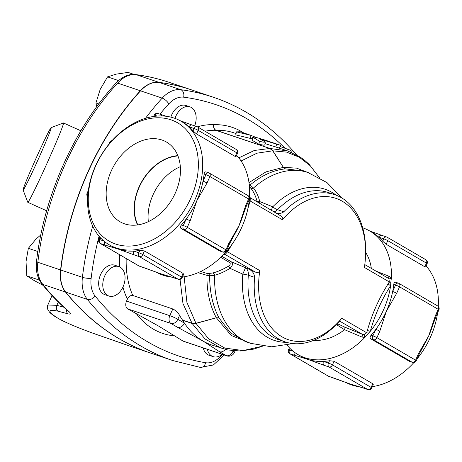 <?xml version="1.0" encoding="UTF-8"?>
<svg xmlns="http://www.w3.org/2000/svg" width="462" height="462" viewBox="0 0 462 462"><rect width="100%" height="100%" fill="white"/><g stroke="black" fill="none" stroke-linecap="round" stroke-linejoin="round"><path stroke-width="0.69" d="M364.795 264.605L387.982 278.089L388.946 278.817L389.322 281.935A3.107 0.791 -147.3 0 0 390.765 283.137L391.366 277.841L389.01 276.264A3.107 0.86 -67.7 0 1 387.595 277.864M389.01 276.264L375.814 271.015M367.336 330.509L370.299 331.329A71.454 52.015 120.2 0 0 383.645 309.569A71.454 52.015 120.2 0 0 390.633 285.666A3.107 0.757 32 0 1 388.109 283.853C379.071 298.181 372.147 313.733 367.336 330.509L366.695 332.761L368.474 333.2L370.299 331.329C374.873 314.853 381.652 299.63 390.633 285.666L390.765 283.137M254.585 277.344A77.668 52.674 108.6 0 0 285.141 341.886L278.904 339.784A77.668 52.674 -71.4 0 1 248.342 275.237L254.585 277.344C254.279 273.279 252.067 270.397 247.95 268.688L255.186 271.979C257.392 273.007 258.939 272.545 259.829 270.593A74.561 50.566 -71.4 0 0 281.935 336.781A74.561 50.566 -71.4 0 0 341.759 318.254L366.695 332.761L364.05 334.725L362.266 334.269A3.107 0.86 -67.7 0 1 361.96 337.023L364.784 337.537L368.474 333.2M341.759 318.254L339.564 321.061L362.266 334.269L344.692 327.09A3.107 0.976 -67.9 0 1 344.56 329.695L361.96 337.023M344.692 327.09L338.721 324.301A3.107 2.264 -59.8 0 0 336.625 324.74L344.56 329.695A54.366 39.576 -59.8 0 1 313.669 340.338M437.618 312.745A71.454 52.015 120.2 0 1 430.596 336.879A71.454 52.015 120.2 0 1 417.094 358.835M413.958 362.485A71.454 52.015 120.2 0 1 372.36 386.654M359.621 386.821A71.454 52.015 120.2 0 1 345.951 382.461M426.097 265.968A71.454 52.015 120.2 0 1 438.253 306.393M409.39 361.307L412.173 362.243A3.107 2.264 -59.8 0 0 415.598 360.152L376.928 337.658L379.81 331.185A3.107 0.312 -156 0 0 375.808 329.389L372.926 335.857A3.107 0.312 24 0 1 376.928 337.658A3.107 2.264 120.2 0 1 373.51 339.755L412.173 362.243A3.107 2.108 108.6 0 0 412.439 362.364L409.39 361.307L370.726 338.813C369.762 337.959 369.895 336.769 371.119 335.25A71.454 52.015 -59.8 0 0 375.808 329.389A71.454 52.015 -59.8 0 0 386.405 311.174A71.454 52.015 -59.8 0 0 392.671 291.505A3.107 0.312 24 0 1 396.679 293.301L399.561 286.833L438.224 309.326L435.343 315.794A3.107 0.312 24 0 1 436.018 316.331L432.559 325.779A71.454 52.015 120.2 0 1 428.753 335.81A71.454 52.015 120.2 0 1 423.631 345.738L419.149 354.215A3.107 0.312 -156 0 0 418.48 353.678L415.598 360.152A3.107 0.312 24 0 1 416.274 360.683L419.149 354.215M364.05 334.725A3.107 0.924 86.3 0 1 364.784 337.537A71.454 52.015 120.2 0 1 297.95 354.562A71.454 52.015 120.2 0 1 287.087 345.131M362.693 227.818A71.454 52.015 120.2 0 1 369.808 231.035A71.454 52.015 120.2 0 1 391.366 277.841A3.107 1.184 137.9 0 1 388.946 278.817M436.018 316.331L438.9 309.858A3.107 0.312 -156 0 0 438.224 309.326A3.107 2.264 -59.8 0 0 437.624 305.913L398.96 283.42A3.107 3.107 0 0 0 398.388 283.16A3.107 2.108 108.6 0 1 398.654 283.281A3.107 2.264 120.2 0 1 398.96 283.42A3.107 2.264 120.2 0 1 399.561 286.833A3.107 0.312 -156 0 0 395.553 285.031L392.671 291.505A71.454 52.015 -59.8 0 0 393.751 284.425C394.005 282.611 394.71 281.918 395.865 282.34M297.95 354.562L300.71 356.167A71.454 52.015 -59.8 0 0 307.727 359.349A71.454 52.015 -59.8 0 0 323.498 361.417A71.454 52.015 -59.8 0 0 329.504 360.73L334.078 361.249L372.747 383.743L373.261 384.638L371.8 387.913A3.107 0.312 -156 0 0 371.125 387.381L332.461 364.888A3.107 2.264 120.2 0 1 329.042 366.978A3.107 2.108 -71.4 0 1 328.453 363.086L323.498 361.417A3.107 2.108 108.6 0 0 324.081 365.309L329.042 366.978L367.706 389.472A3.107 2.264 -59.8 0 0 371.125 387.381L372.747 383.743M352.032 384.586A71.454 52.015 120.2 0 1 351.83 384.528A71.454 52.015 120.2 0 1 350.075 383.98A71.454 52.015 120.2 0 1 348.931 383.576A71.454 52.015 120.2 0 1 348.735 383.506M424.821 266.776L426.443 263.138A3.107 2.264 -59.8 0 0 425.843 259.725L387.173 237.231A3.107 3.107 0 0 0 386.602 236.971L381.647 235.302A3.107 2.108 108.6 0 0 378.811 237.173L383.772 238.848A3.107 2.108 -71.4 0 1 386.602 236.971A3.107 2.108 -71.4 0 1 386.867 237.093A3.107 2.264 120.2 0 1 387.173 237.231A3.107 2.264 120.2 0 1 387.774 240.644L426.443 263.138A3.107 0.312 24 0 1 427.113 263.675L425.658 266.949L424.948 266.845L386.157 244.282L382.721 241.199A71.454 52.015 -59.8 0 0 378.811 237.173A71.454 52.015 -59.8 0 0 372.568 232.64L369.808 231.035M292.925 343.578L271.662 346.812L250.456 343.312L245.536 341.655L230.486 332.784L219.005 317.925C212.791 306.087 209.673 292.053 209.644 275.814L214.616 275.26C219.294 274.064 224.44 271.766 230.053 268.364L242.787 274.105L245.472 267.856A9.321 6.318 -71.4 0 1 248.342 275.237A9.321 2.316 -175.1 0 0 242.787 274.105A79.741 54.077 108.6 0 0 286.515 342.319M339.564 321.061L339.281 321.725M247.921 208.501L250.161 200.982L249.341 200.866L248.856 203.193A71.454 52.015 120.2 0 1 241.869 227.09A71.454 52.015 120.2 0 1 228.528 248.851L227.056 250.93A3.107 0.791 -147.3 0 0 227.535 251.807L232.64 243.399M227.368 250.416L223.013 255.064A71.454 52.015 120.2 0 1 182.403 277.033M236.584 155.33A71.454 52.015 120.2 0 1 249.59 195.368L249.255 201.161M223.741 254.25L224.324 254.239A3.107 2.899 -81.4 0 1 225.115 254.487L227.535 251.807L259.829 270.593M249.659 197.366L281.993 216.614L282.883 218.122L282.461 219.768L250.161 200.982L250.26 198.013M220.738 257.322L229.221 262.26A3.107 2.264 120.2 0 1 231.318 261.815L221.8 256.283M229.221 262.26C230.833 263.513 230.503 264.865 228.228 266.314A3.107 1.305 -120.8 0 1 230.053 268.364C232.727 265.667 233.143 263.484 231.318 261.815L247.95 268.688M259.627 203.424L259.777 201.599A3.107 1.738 -15.2 0 1 257.132 201.392L257.282 202.061M228.228 266.314C222.603 269.589 217.475 271.8 212.832 272.955A3.107 2.304 -103.8 0 1 214.616 275.26A90.096 61.099 -71.4 0 0 250.456 343.312M271.223 210.17L272.753 206.809L259.777 201.599C258.258 195.807 256.15 191.28 253.453 188.028A3.107 2.518 -40.4 0 1 250.647 188.022C253.355 191.21 255.515 195.663 257.132 201.392M212.832 272.955L208.195 273.573A3.107 2.287 -90.5 0 1 209.644 275.814L206.959 275.369C206.757 291.713 209.881 305.838 216.337 317.746L195.911 323.302L192.019 323.279L182.519 320.079A4.66 3.159 -71.4 0 1 182.64 320.264A104.077 70.582 108.6 0 0 184.442 323.14A104.077 70.582 108.6 0 0 202.922 341.002A104.077 70.582 108.6 0 0 211.798 345.033L227.57 349.93L240.304 351.016L253.523 349.133L262.56 346.165L243.162 350.583L224.792 348.077L208.662 338.779L196.015 323.446A4.66 2.056 77.4 0 0 195.911 323.302M303.084 170.9L307.998 172.551A90.096 61.099 -71.4 0 0 253.453 188.028L250.069 185.025A3.107 2.414 -54.3 0 1 249.324 185.349M249.445 186.746L250.647 188.022M208.195 273.573L206.924 273.394A3.107 0.693 -76.7 0 1 206.959 275.369L198.088 272.667M241.1 161.007L256.982 153.176L272.73 150.82L283.339 167.348L285.406 168.878C273.383 170.062 261.602 175.439 250.069 185.025L249.243 184.569M206.924 273.394L200.641 271.494M172.078 277.171A71.454 52.015 120.2 0 1 156.196 272.101M204.961 131.231A83.882 56.884 -71.4 0 1 215.991 130.33L269.848 148.481L254.325 150.473L238.819 157.888M278.222 147.765L287.774 150.982L270.051 148.481A4.66 3.269 109.3 0 1 269.848 148.481L272.73 150.82A4.66 2.512 145.1 0 0 272.886 150.808L270.051 148.481L216.193 130.33A104.077 70.582 -71.4 0 1 233.922 132.837L236.065 133.558M303.263 170.957L285.406 168.878L283.35 167.354A4.66 2.726 148 0 0 283.35 167.354L265.916 171.91L248.995 182.617M282.461 219.768A74.561 50.566 -71.4 0 1 338.906 199.52A74.561 50.566 -71.4 0 1 365.5 256.687A74.561 50.566 -71.4 0 1 364.391 267.429L389.322 281.935L388.109 283.853M180.324 166.678A44.387 32.311 -59.8 0 0 152.905 195.085A44.387 32.311 -59.8 0 0 148.342 221.656M137.838 224.89A44.387 32.311 120.2 0 1 142.221 181.3A44.387 32.311 120.2 0 1 177.945 155.942M111.186 171.113A46.125 33.576 120.2 0 1 167.452 142.643A46.125 33.576 120.2 0 1 172.338 198.822A46.125 33.576 120.2 0 1 121.09 222.343A46.125 33.576 120.2 0 1 111.186 171.113M177.83 155.654A44.71 32.548 -59.8 0 0 139.016 187.058A44.71 32.548 -59.8 0 0 137.526 224.936M435.343 315.794L428.753 335.81L418.48 353.678M379.81 331.185L386.405 311.174L396.679 293.301M363.011 387.924L367.971 389.593A3.107 2.108 -71.4 0 1 367.706 389.472L362.745 387.803A3.107 2.108 108.6 0 0 363.011 387.924L351.83 384.528M293.012 351.143L289.512 349.959A3.107 2.108 108.6 0 0 290.096 353.857L307.727 359.349L324.081 365.309M333.986 378.141A3.107 2.108 -71.4 0 1 333.72 378.02L328.759 376.351A3.107 2.108 108.6 0 0 329.025 376.466L348.931 383.576M362.745 387.803L350.075 383.98L333.72 378.02M295.051 355.526A3.107 2.108 -71.4 0 1 294.282 352.131M160.88 115.933A3.107 2.108 -71.4 0 1 162.97 115.194L158.01 113.525A3.107 2.108 108.6 0 0 155.18 115.396L157.172 116.066M235.175 156.451L236.792 152.812A3.107 2.264 -59.8 0 0 236.192 149.399L197.528 126.906A3.107 3.107 0 0 0 196.956 126.646A3.107 2.108 -71.4 0 1 197.222 126.767A3.107 2.264 120.2 0 1 197.528 126.906A3.107 2.264 120.2 0 1 198.129 130.324L236.792 152.812A3.107 0.312 24 0 1 237.468 153.349L236.013 156.624L235.302 156.52L196.512 133.957L193.076 130.879A71.454 52.015 -59.8 0 0 189.166 126.848L194.127 128.523A3.107 2.108 -71.4 0 1 196.956 126.646L192.001 124.977A3.107 2.108 108.6 0 0 189.166 126.848A71.454 52.015 -59.8 0 0 182.923 122.315L181.081 121.246A71.454 52.015 -59.8 0 0 100.19 156.855A71.454 52.015 -59.8 0 0 109.223 244.773A71.454 52.015 -59.8 0 0 194.918 199.78A71.454 52.015 -59.8 0 0 181.081 121.246M109.223 244.773L111.065 245.842A71.454 52.015 -59.8 0 0 118.081 249.024A71.454 52.015 -59.8 0 0 133.853 251.091A3.107 2.108 108.6 0 0 134.436 254.984L139.391 256.658A3.107 2.108 -71.4 0 1 138.808 252.76L133.853 251.091A71.454 52.015 -59.8 0 0 139.859 250.404L144.433 250.924L183.096 273.417L183.61 274.312L182.155 277.587A3.107 0.312 -156 0 0 181.479 277.056L142.816 254.562A3.107 2.264 120.2 0 1 139.391 256.658L178.061 279.152A3.107 2.264 -59.8 0 0 181.479 277.056L183.096 273.417M173.1 277.477A3.107 2.108 108.6 0 0 173.365 277.598L178.326 279.267A3.107 2.108 -71.4 0 1 178.061 279.152L160.43 273.66A71.454 52.015 120.2 0 1 159.257 273.244A71.454 52.015 120.2 0 1 159.113 273.186M162.387 274.261A71.454 52.015 120.2 0 1 162.185 274.203A71.454 52.015 120.2 0 1 160.43 273.66L139.114 266.025A3.107 2.108 108.6 0 0 139.38 266.147L144.335 267.816A3.107 2.108 -71.4 0 1 144.335 267.816A3.107 2.108 -71.4 0 1 144.075 267.694M103.829 240.973L99.861 239.639A3.107 2.108 108.6 0 0 100.45 243.532A3.107 2.264 120.2 0 1 100.144 243.393L138.808 265.887A3.107 2.264 -59.8 0 0 139.114 266.025L100.45 243.532L105.405 245.201A3.107 2.108 -71.4 0 1 104.678 241.666M105.405 245.201L118.081 249.024L134.436 254.984M190.165 220.865A3.107 0.312 -156 0 0 186.163 219.063L183.281 225.531A3.107 0.312 24 0 1 187.283 227.333A3.107 2.264 120.2 0 1 183.864 229.429L222.528 251.923A3.107 2.264 -59.8 0 0 225.953 249.827A3.107 0.312 24 0 1 226.623 250.364L229.504 243.89A3.107 0.312 -156 0 0 228.829 243.358L225.953 249.827L187.283 227.333L190.165 220.865L196.76 200.849A71.454 52.015 -59.8 0 0 203.026 181.179A3.107 0.312 24 0 1 207.034 182.981L209.915 176.507A3.107 0.312 -156 0 0 205.908 174.705L203.026 181.179A71.454 52.015 -59.8 0 0 204.106 174.099C204.36 172.291 205.064 171.593 206.219 172.014M245.697 205.475A3.107 0.312 24 0 1 246.373 206.006L249.255 199.538A3.107 0.312 -156 0 0 248.579 199.001A3.107 2.264 -59.8 0 0 247.978 195.588L209.309 173.094A3.107 2.264 120.2 0 1 209.915 176.507L248.579 199.001L245.697 205.475L239.108 225.485A71.454 52.015 120.2 0 1 233.986 235.412A71.454 52.015 120.2 0 1 233.893 235.568M246.373 206.006L242.914 215.454A71.454 52.015 120.2 0 1 239.108 225.485L228.829 243.358M219.745 250.982L222.528 251.923A3.107 2.108 108.6 0 0 222.794 252.044L219.745 250.982L181.075 228.488C180.116 227.633 180.249 226.449 181.474 224.925A71.454 52.015 -59.8 0 0 186.163 219.063A71.454 52.015 -59.8 0 0 196.76 200.849L207.034 182.981M222.13 354.296A15.535 10.534 -71.4 0 1 213.109 356.635L208.997 355.249A15.535 10.534 -71.4 0 1 203.228 347.926M213.109 356.635A15.535 10.534 -71.4 0 1 207.34 349.312M120.201 267.203A15.535 10.534 -71.4 0 1 125 279.366A15.535 10.534 -71.4 0 1 108.951 296.044A15.535 10.534 -71.4 0 1 103.933 277.957A15.535 10.534 -71.4 0 1 118.873 266.603A15.535 10.534 -71.4 0 1 120.201 267.203M108.951 296.044L104.839 294.658A15.535 10.534 -71.4 0 1 99.821 276.571A15.535 10.534 -71.4 0 1 114.761 265.217L118.873 266.603M170.842 117.129A15.535 10.534 -71.4 0 1 185.88 105.486L189.992 106.872A15.535 10.534 -71.4 0 1 194.681 125.878M226.744 355.85A6.214 6.214 0 0 0 234.401 352.489A6.214 0.629 -156 0 0 233.056 351.42A6.214 4.522 120.2 0 1 226.213 355.607A6.214 4.216 108.6 0 0 226.744 355.85L183.472 341.268A6.214 4.216 -71.4 0 1 182.94 341.025L158.57 326.057L127.703 308.893A6.214 4.216 -71.4 0 1 126.536 301.103L127.397 299.162C128.748 296.425 130.538 295.195 132.773 295.472L172.8 308.963C175.664 310.343 177.922 312.468 179.574 315.338A83.882 56.884 108.6 0 0 182.519 320.079M40.789 234.967L36.082 238.981L28.349 248.325L26.028 261.573L26.796 275.86L33.755 280.29L43.157 285.418M39.126 279.539L39.472 280.226M39.097 280.007L26.796 275.86M37.849 251.524L28.349 248.325M174.994 118.388A15.535 10.534 -71.4 0 1 189.992 106.872M134.113 74.44L128.084 72.407L116.274 74.122L107.548 76.877L100.196 89.397L95.934 102.962L96.708 106.751M98.793 103.927L95.934 102.962M118.555 80.59L107.548 76.877M150.993 353.211A372.811 252.824 -71.4 0 1 150.883 353.176L128.165 345.518A372.811 252.824 -71.4 0 1 126.958 345.108A4.66 3.425 109.1 0 1 126.94 345.102A4.66 3.425 109.1 0 1 126.923 345.097M126.958 345.108L113.675 340.402A4.66 2.547 109 0 0 113.744 340.43A4.66 2.547 109 0 0 113.819 340.454M113.675 340.402L100.254 335.77C86.382 331.017 65.714 323.186 56.283 317.209C47.401 311.105 47.961 309.09 57.958 311.163L68.024 313.848A4.66 3.667 -75.1 0 1 66.493 309.621M57.958 311.163A4.66 3.667 -74.9 0 1 56.843 305.336L47.834 305.007C47.268 305.434 47.257 306.93 47.805 309.5L49.411 312.023C51.392 314.172 54.487 316.389 58.709 318.676C64.865 322.464 85.268 330.746 100.346 335.799A4.66 2.553 109.1 0 0 100.433 335.828M68.024 313.848C71.171 314.582 71.31 313.652 68.434 311.065A4.66 3.298 130.9 0 1 67.619 310.603L68.549 311.509L68.295 311.013M39.651 156.162A34.176 1.201 114.2 0 1 23.1 189.957A34.176 1.201 114.2 0 1 36.042 158.327A34.176 1.201 114.2 0 1 51.103 127.656A34.176 1.201 114.2 0 1 39.651 156.162M23.1 189.957L27.766 202.264A43.497 1.53 -65.8 0 0 27.807 202.31A43.497 1.53 -65.8 0 0 48.828 159.257A43.497 1.53 -65.8 0 0 63.467 122.973A43.497 1.53 -65.8 0 0 63.41 122.973L51.103 127.656M92.706 226.114A233.004 158.016 108.6 0 0 82.409 277.31A31.069 21.067 108.6 0 0 87.382 299.416A372.811 252.824 108.6 0 0 172.736 360.539L151.103 353.251A372.811 252.824 -71.4 0 1 65.743 292.128A31.069 21.067 -71.4 0 1 60.776 270.022A233.004 158.016 -71.4 0 1 140.558 90.829A31.069 21.067 -71.4 0 1 159.113 82.409A372.811 252.824 -71.4 0 1 191.845 89.986L213.484 97.28A372.811 252.824 108.6 0 0 180.752 89.703A6.214 4.528 97.5 0 1 183.639 97.176A366.597 248.614 -71.4 0 1 284.852 148.094M150.883 353.176A372.811 252.824 -71.4 0 1 65.523 292.053A31.069 21.067 -71.4 0 1 60.557 269.947A233.004 158.016 -71.4 0 1 140.338 90.76A31.069 21.067 -71.4 0 1 158.899 82.34A372.811 252.824 -71.4 0 1 191.632 89.911A372.811 252.824 -71.4 0 1 191.736 89.951M127.703 308.893L170.975 323.475L177.604 327.333A6.214 4.522 -59.8 0 0 184.442 323.14L177.818 319.288A6.214 0.629 -156 0 0 169.808 315.685A6.214 4.216 108.6 0 0 170.975 323.475A6.214 4.522 -59.8 0 0 177.818 319.288L179.574 315.338M225.306 349.411A6.214 4.522 120.2 0 1 219.589 351.755L226.213 355.607L182.94 341.025M177.604 327.333L202.922 341.002L219.589 351.755M278.713 147.932L265.119 143.63M264.622 144.924L263.935 145.259L258.905 144.213L252.46 140.477L252.05 140.113L252.743 137.11L259.413 141.193C262.728 142.221 264.668 142.458 265.246 141.903L259.881 139.045M251.126 135.412L250.196 138.375L235.776 134.875L236.44 131.861L240.309 131.768L251.126 135.412L236.44 131.861M180.03 279.348L182.969 303.534L192.007 323.273A4.66 3.263 107.2 0 1 192.146 323.464L196.055 323.435A4.66 2.241 74.2 0 0 195.94 323.29L186.925 302.414L184.147 276.784M255.971 137.422L250.058 134.996M259.979 139.12L280.44 145.259L279.481 148.227M279.215 144.82L260.637 138.715C254.897 137.023 252.391 136.608 253.124 137.468L252.46 140.477M264.818 145.12L265.246 141.903M280.105 146.489L290.096 150.115L292.03 151.426L291.597 152.443M263.207 139.518L267.475 140.887M339.166 321.777L336.122 324.774A77.668 52.674 108.6 0 1 285.141 341.886M365.5 256.687L365.563 255.446A77.668 52.674 108.6 0 0 334.748 194.681A77.668 52.674 108.6 0 0 283.772 211.792L277.529 209.69A77.668 52.674 -71.4 0 1 328.511 192.579L334.748 194.681M276.755 213.386L279.446 213.565L282.455 212.768L283.772 211.792M196.055 323.435L216.343 317.758A4.66 2.252 74 0 0 216.337 317.746L219.005 317.925L216.343 317.758L231.283 335.476L251.236 343.566M272.73 150.82A4.66 2.714 147.8 0 0 272.903 150.837L286.573 152.113L299.203 157.155L310.291 165.777L319.352 177.599L309.367 164.599L304.914 160.545L300.416 157.213L287.768 150.982M308.766 172.817L296.604 168.139L283.35 167.354L272.903 150.837M182.64 320.264L192.123 323.458L204.955 338.9L221.286 348.233M190.91 197.979A68.347 49.752 120.2 0 1 95.559 227.714A68.347 49.752 120.2 0 1 143.463 120.12A68.347 49.752 120.2 0 1 190.91 197.979M338.721 324.301L337.37 323.516M336.33 324.567L336.625 324.74A49.705 36.186 120.2 0 1 335.129 325.774M371.332 268.405A54.366 39.576 -59.8 0 0 365.667 252.419M228.263 249.18A3.107 0.757 -148 0 0 228.748 249.89M224.082 254.1A3.107 2.402 -116.9 0 1 225.468 254.106M250.358 198.192A3.107 2.662 -26.7 0 1 249.682 197.413M223.851 254.291L225.115 254.487L255.186 271.979M336.105 195.172A79.741 54.077 108.6 0 0 272.753 206.809A9.321 3.985 44.5 0 0 277.529 209.69A9.321 6.318 -71.4 0 1 274.053 211.815M395.611 282.224L398.388 283.16A3.107 2.108 108.6 0 0 395.553 285.031L393.751 284.425M371.119 335.25L372.926 335.857A3.107 2.108 108.6 0 0 373.51 339.755L370.726 338.813M382.721 241.199L383.772 238.848A3.107 0.312 24 0 1 387.774 240.644L386.157 244.282M334.078 361.249L332.461 364.888A3.107 0.312 -156 0 0 328.453 363.086L329.504 360.73M328.453 376.212A3.107 2.264 -59.8 0 0 328.759 376.351L290.096 353.857A3.107 2.264 120.2 0 1 289.79 353.719L328.453 376.212A3.107 3.107 0 0 0 329.025 376.466M290.142 348.544L289.512 349.959A3.107 0.312 -156 0 0 288.513 349.769A3.107 3.107 0 0 0 289.79 353.719M112.023 140.633A3.107 3.107 0 0 0 109.713 142.435A3.107 0.312 24 0 1 110.366 142.515M87.965 193.728A3.107 2.108 108.6 0 0 87.774 196.004M87.999 193.422A3.107 0.312 -156 0 0 87.081 193.26A3.107 3.107 0 0 0 87.728 196.725M158.01 113.525A3.107 3.107 0 0 0 154.181 115.205A3.107 0.312 24 0 1 155.18 115.396L154.776 116.309M193.076 130.879L194.127 128.523A3.107 0.312 24 0 1 198.129 130.324L196.512 133.957M144.433 250.924L142.816 254.562A3.107 0.312 -156 0 0 138.808 252.76L139.859 250.404M100.618 237.942L99.861 239.639A3.107 0.312 -156 0 0 98.868 239.443A3.107 3.107 0 0 0 100.144 243.393M205.965 171.899L208.743 172.834A3.107 2.108 108.6 0 1 209.009 172.955A3.107 2.264 120.2 0 1 209.309 173.094A3.107 3.107 0 0 0 208.743 172.834A3.107 2.108 108.6 0 0 205.908 174.705L204.106 174.099M181.474 224.925L183.281 225.531A3.107 2.108 108.6 0 0 183.864 229.429L181.075 228.488M159.921 114.166A226.79 153.8 -71.4 0 1 168.792 103.91A24.856 16.857 -71.4 0 1 183.639 97.176M243.607 132.877A108.737 73.741 108.6 0 0 213.64 124.711A88.542 60.048 108.6 0 0 197.395 126.836M122.909 287.133A88.542 60.048 108.6 0 0 127.397 299.162M132.773 295.472A83.882 56.884 -71.4 0 1 126.19 258.547M119.756 254.799A88.542 60.048 108.6 0 0 119.704 266.938M213.64 124.711A4.66 3.361 -87.3 0 0 215.991 130.33A4.66 3.159 -71.4 0 0 216.193 130.33A4.66 3.315 -92.2 0 1 213.64 124.711M100.254 335.77A4.66 2.553 109.1 0 0 100.346 335.799L128.165 345.518M63.791 307.201L56.843 305.336L58.322 302.015M68.434 311.065A372.811 252.824 -71.4 0 1 42.81 284.396A4.66 3.142 141.2 0 1 41.73 283.668C49.74 293.613 58.368 302.593 67.619 310.603M65.523 292.053L42.81 284.396A31.069 21.067 -71.4 0 1 37.844 262.289A4.66 1.011 -173.2 0 1 36.515 261.4C35.505 270.305 37.243 277.726 41.73 283.668M60.557 269.947L37.844 262.289A233.004 158.016 -71.4 0 1 117.619 83.102A4.66 1.86 -137.7 0 0 115.881 83.212C73.914 128.886 44.098 195.876 36.515 261.4M140.338 90.76L117.619 83.102A31.069 21.067 -71.4 0 1 136.18 74.682A4.66 3.396 -82.5 0 0 135.707 74.573C132.138 73.932 125.612 74.59 118.37 80.752L115.881 83.212M158.899 82.34L136.18 74.682A372.811 252.824 -71.4 0 1 168.913 82.259C158.148 78.632 147.078 76.068 135.707 74.573M136.66 314.102A108.737 73.741 108.6 0 0 173.983 335.816M222.32 354.36A24.856 16.857 -71.4 0 1 205.665 362.734A366.597 248.614 -71.4 0 1 95.114 296.009A24.856 16.857 -71.4 0 1 91.141 278.32A226.79 153.8 -71.4 0 1 99.07 236.209M172.8 308.963L169.808 315.685L126.536 301.103M233.333 350.791L233.056 351.42L231.653 350.606M275.774 146.962L276.726 144.005M258.905 144.213L259.413 141.193M261.706 139.992L261.856 139.437M286.619 150.595L287.376 148.943M296.488 154.822A6.214 4.233 -40.4 0 0 296.298 154.574C272.875 127.206 245.27 108.108 213.484 97.28M159.113 82.409L180.752 89.703A31.069 21.067 108.6 0 0 162.191 98.123A6.214 2.483 42.3 0 1 168.792 103.91M140.558 90.829L162.191 98.123A233.004 158.016 108.6 0 0 145.484 118.324M60.776 270.022L82.409 277.31A6.214 1.346 6.8 0 0 91.141 278.32M65.743 292.128L87.382 299.416A6.214 4.193 -38.8 0 0 95.114 296.009M205.665 362.734A6.214 4.539 99.4 0 1 200.323 367.406L213.357 364.98L224.168 354.983M249.711 197.678L249.647 197.338M307.998 172.551L327.004 182.606L341.972 198.048M438.9 309.858A3.107 3.107 0 0 0 437.624 305.913M412.439 362.364A3.107 3.107 0 0 0 416.274 360.683M381.629 235.297L369.785 231.017M427.113 263.675A3.107 3.107 0 0 0 425.843 259.725M367.971 389.593A3.107 3.107 0 0 0 371.8 387.913M288.513 349.769L289.397 347.782M109.713 142.435L108.888 144.283M88.369 190.373L87.081 193.26M237.468 153.349A3.107 3.107 0 0 0 236.192 149.399M162.97 115.194L166.366 116.297M191.984 124.971L180.036 120.657M173.365 277.598L162.185 274.203M144.335 267.816L159.257 273.244M178.326 279.267A3.107 3.107 0 0 0 182.155 277.587M138.808 265.887A3.107 3.107 0 0 0 139.38 266.147M99.89 237.15L98.868 239.443M154.181 115.205L153.621 116.464M229.504 243.89L233.986 235.412M249.255 199.538A3.107 3.107 0 0 0 247.978 195.588M222.794 252.044A3.107 3.107 0 0 0 226.623 250.364M153.211 77.772L157.854 78.933M52.039 295.565L47.834 305.007M27.807 202.31L46.668 210.793M63.467 122.973L80.873 130.792M191.632 89.911L168.913 82.259M234.401 352.489L235.1 350.929M250.213 138.329L252.298 139.027M172.736 360.539L200.323 367.406"/></g></svg>

